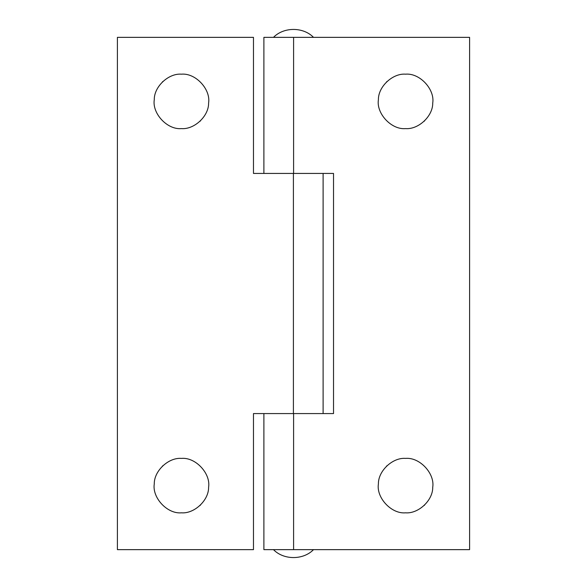 <?xml version="1.0" encoding="UTF-8"?>
<svg xmlns="http://www.w3.org/2000/svg" width="587" height="587" viewBox="0 0 587 587"><rect width="100%" height="100%" fill="white"/><g stroke="black" fill="none" stroke-linecap="round" stroke-linejoin="round"><path stroke-width="0.88" d="M199.991 505.524L200.512 505.018M162.885 465.696L162.364 466.195M181.434 458.396C168.682 457.317 154.043 470.745 154.271 483.945C152.033 497.659 167.229 514.153 181.434 512.825C194.187 513.896 208.825 500.469 208.598 487.269C210.843 473.562 195.64 457.06 181.434 458.396M199.991 121.304L200.512 120.805M162.885 81.476L162.364 81.982M181.434 74.175C168.682 73.104 154.043 86.531 154.271 99.731C152.033 113.438 167.229 129.94 181.434 128.604C194.187 129.683 208.825 116.255 208.598 103.055C210.843 89.341 195.64 72.847 181.434 74.175M293.405 413.571L293.405 173.429L253.474 173.429L253.474 37.355L117.4 37.355L117.4 549.645L253.474 549.645L253.474 413.571L293.405 413.571M424.115 505.524L424.636 505.018M387.009 465.696L386.488 466.195M405.566 458.396C392.813 457.317 378.175 470.745 378.402 483.945C376.157 497.659 391.36 514.153 405.566 512.825C418.318 513.896 432.957 500.469 432.729 487.269C434.967 473.562 419.771 457.06 405.566 458.396M424.115 121.304L424.636 120.805M387.009 81.476L386.488 81.982M405.566 74.175C392.813 73.104 378.175 86.531 378.402 99.731C376.157 113.438 391.36 129.94 405.566 128.604C418.318 129.683 432.957 116.255 432.729 103.055C434.967 89.341 419.771 72.847 405.566 74.175M293.595 37.355L293.595 173.429L333.526 173.429L333.526 413.571L293.595 413.571L293.595 549.645L469.6 549.645L469.6 37.355L263.886 37.355L263.886 173.429M263.886 413.571L263.886 549.645L293.595 549.645M313.509 549.645C303.274 560.196 283.726 560.196 273.491 549.645M273.491 37.355C283.726 26.804 303.274 26.804 313.509 37.355M323.114 413.571L323.114 173.429"/></g></svg>
